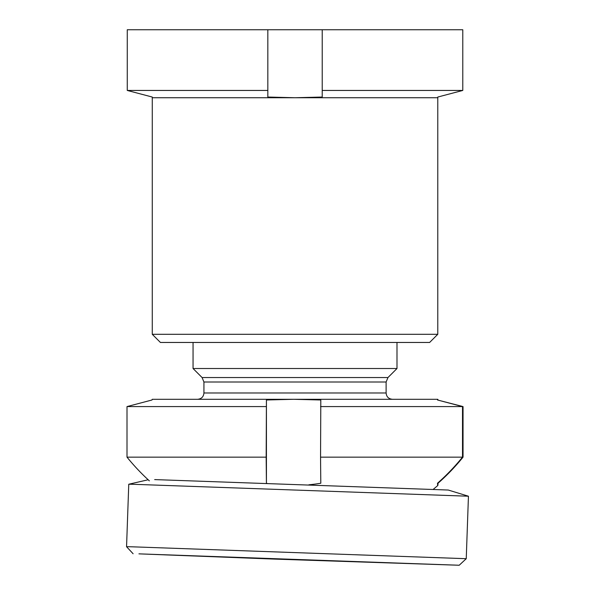 <?xml version="1.0" encoding="UTF-8"?>
<svg xmlns="http://www.w3.org/2000/svg" width="595" height="595" viewBox="0 0 595 595"><rect width="100%" height="100%" fill="white"/><g stroke="black" fill="none" stroke-linecap="round" stroke-linejoin="round"><path stroke-width="0.89" d="M429.627 342.46L160.419 342.46L152.268 334.301L437.779 334.301L429.627 342.46M437.779 334.301L437.779 97.729L152.268 97.729L152.268 334.301M322.215 90.447L322.215 97.044L295.023 97.729L267.832 97.044L267.832 90.447L127.263 90.447L152.268 97.044L127.263 90.447L127.263 29.75L462.784 29.75L462.784 90.447L322.215 90.447L322.215 29.75M437.779 97.729L437.779 97.044L462.784 90.447L462.784 29.75M437.779 97.044L462.784 90.447M267.832 90.447L267.832 29.75M152.268 97.044L152.268 97.729M394.426 563.026L194.253 555.901L394.426 563.026M154.678 479.592L448.251 490.035L468.444 496.215L134.827 484.352A169.954 0.387 2 0 0 128.765 484.233A169.954 0.387 2 0 0 128.758 484.233L126.556 546.716A169.954 0.387 2 0 1 132.625 546.827L466.242 558.698L468.444 496.215M138.94 553.856L459.206 565.25L274.533 559.099L138.94 553.856M387.962 377.542L386.118 382.005L203.929 382.005L202.084 377.542L387.962 377.542L396.991 368.521L193.055 368.521L193.055 342.46M266.872 483.311A164.138 164.131 90 0 1 266.426 483.237A215.829 2.135 -90 0 1 266.173 457.153L127.003 457.153L127.003 406.586L152 399.989L152.261 399.297M149.36 480.864A215.829 215.821 90 0 1 127.003 457.153M438.046 482.761L438.046 483.237A215.829 215.821 -90 0 0 463.044 457.153L463.044 406.586L438.046 400.13M438.046 483.237A164.138 1.621 -90 0 1 437.786 485.498A164.138 1.621 -90 0 1 437.504 483.237A215.829 215.821 -90 0 0 462.508 457.153L320.556 457.153L320.802 399.989L293.61 399.297L152.268 399.297M308.931 484.784A164.138 164.131 90 0 0 320.802 483.237A215.829 2.135 -90 0 1 320.556 457.153M462.508 457.153L462.508 406.586L320.556 406.586M462.508 406.586L437.504 399.989L437.779 399.297L293.61 399.297L266.426 399.989L266.426 483.237M437.779 399.297L438.046 399.989L437.786 399.297M266.173 457.153L266.426 399.989M266.173 406.586L127.003 406.586M386.118 382.005L386.118 392.99L203.929 392.99C203.594 396.783 201.489 398.888 197.614 399.297M459.206 565.25L466.242 558.698M133.109 553.752L126.556 546.716M148.162 479.763L128.765 484.233M396.991 342.46L396.991 368.521M433.22 489.358A217.539 217.539 0 0 0 437.786 485.498M202.084 377.542L193.055 368.521M203.929 382.005L203.929 392.99M386.118 392.99C386.46 396.783 388.557 398.888 392.432 399.297"/></g></svg>
